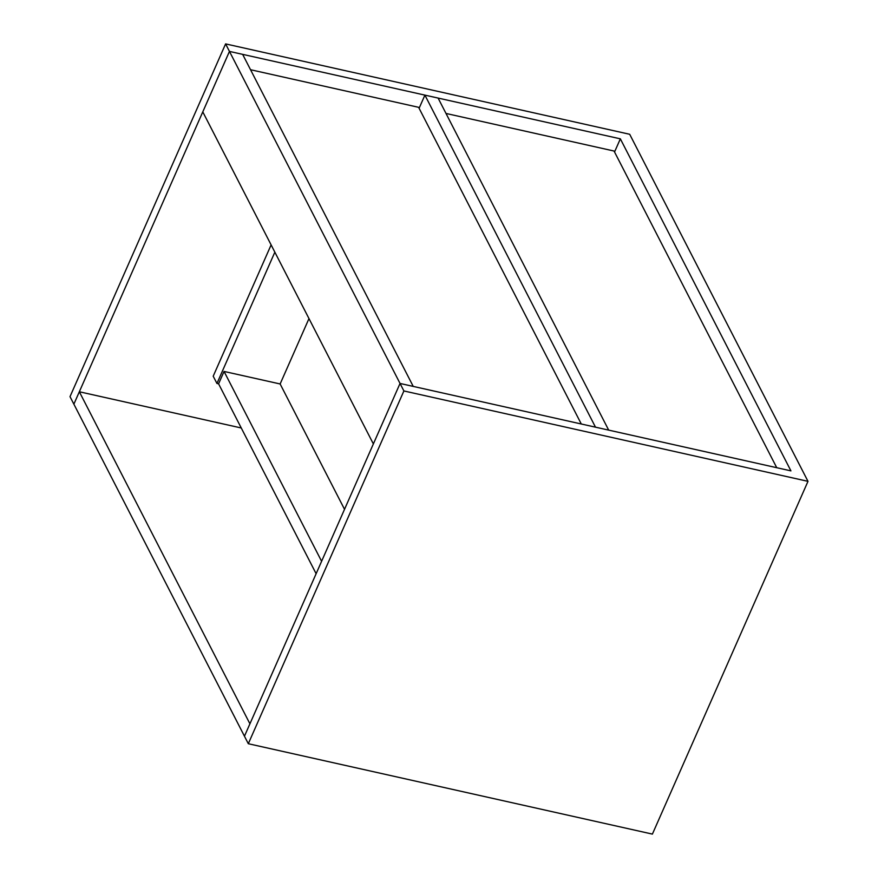 <?xml version="1.0" encoding="UTF-8"?>
<svg xmlns="http://www.w3.org/2000/svg" width="878" height="878" viewBox="0 0 878 878"><rect width="100%" height="100%" fill="white"/><g stroke="black" fill="none" stroke-linecap="round" stroke-linejoin="round"><path stroke-width="1.32" d="M225.602 43.9L229.454 51.407L202.785 111.879L373.369 443.928L400.039 383.456L403.891 390.951L248.309 743.721L652.398 834.1L807.99 481.342L629.691 134.279L225.602 43.9L70.01 396.658L73.873 404.165L229.454 51.407L242.646 54.359L413.231 386.408L400.039 383.456L790.935 470.882L620.351 138.834L229.454 51.407L400.039 383.456L244.457 736.214L248.309 743.721M403.891 390.951L807.99 481.342M614.545 151.993L620.351 138.834M424.908 95.12L438.1 98.073L608.684 430.121L595.493 427.169L424.908 95.12L419.102 108.279M581.291 423.997L418.608 107.314L250.548 69.724M776.745 467.711L614.051 151.038L446.002 113.449M321.6 561.294L224.055 371.438L280.137 383.971L308.979 318.582M224.055 371.438L218.589 383.84L216.943 383.466L274.847 252.162M316.124 573.707L218.589 383.84M280.137 383.971L344.527 509.317M216.943 383.466L213.2 376.201L271.115 244.896M79.338 391.764L73.873 404.165L244.457 736.214L249.923 723.812L79.338 391.764L241.263 427.981"/></g></svg>
